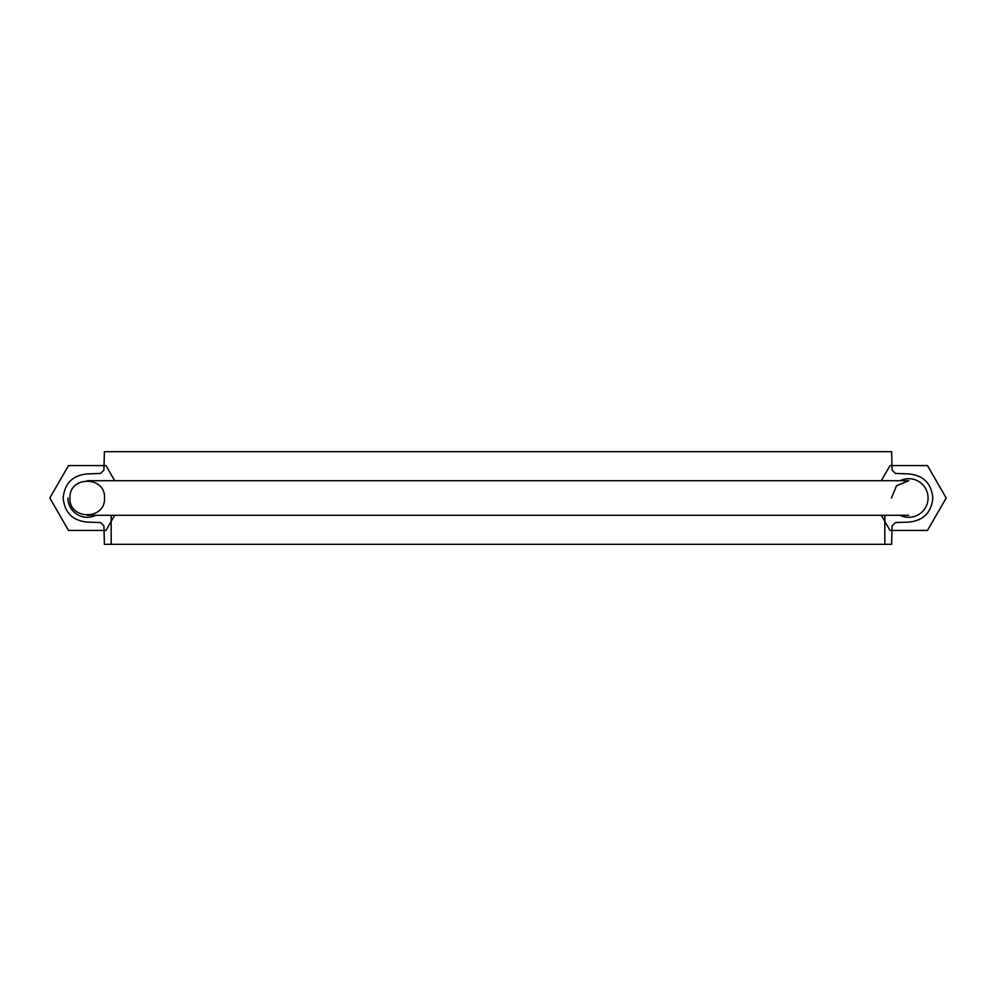 <?xml version="1.0" encoding="UTF-8"?>
<svg xmlns="http://www.w3.org/2000/svg" width="996" height="996" viewBox="0 0 996 996"><rect width="100%" height="100%" fill="white"/><g stroke="black" fill="none" stroke-linecap="round" stroke-linejoin="round"><path stroke-width="1.49" d="M104.543 498C105.576 475.702 68.911 475.702 69.944 498C68.911 520.298 105.576 520.298 104.543 498C105.576 475.702 68.911 475.702 69.944 498C68.911 520.298 105.576 520.298 104.543 498M111.178 515.293L111.178 544.326L884.822 544.326L884.822 515.293M104.381 451.674L103.92 470.1L100.571 473.436L87.25 473.909C72.633 475.353 64.603 483.384 63.159 498C64.603 512.616 72.633 520.647 87.25 522.091L100.571 522.564L103.92 525.9L104.381 544.326L891.619 544.326L892.08 525.9L895.429 522.564L908.75 522.091C923.367 520.647 931.397 512.616 932.841 498C931.397 483.384 923.367 475.353 908.75 473.909L895.429 473.436L892.08 470.1L891.619 451.674L104.381 451.674M111.178 451.674L884.822 451.674M908.75 480.707L896.525 485.774L891.457 498L896.525 485.774L908.75 480.707L87.25 480.707L908.75 480.707M900.185 480.707A19.298 19.298 0 0 1 928.06 498A19.298 19.298 0 0 1 900.185 515.293M95.815 515.293A19.298 19.298 0 0 1 67.94 498M114.702 480.707L105.962 465.568L68.525 465.568L49.8 498L68.525 530.432L105.962 530.432L114.702 515.293M881.298 515.293L890.038 530.432L927.475 530.432L946.2 498L927.475 465.568L890.038 465.568L881.298 480.707M87.25 515.293L908.75 515.293L87.25 515.293"/></g></svg>

